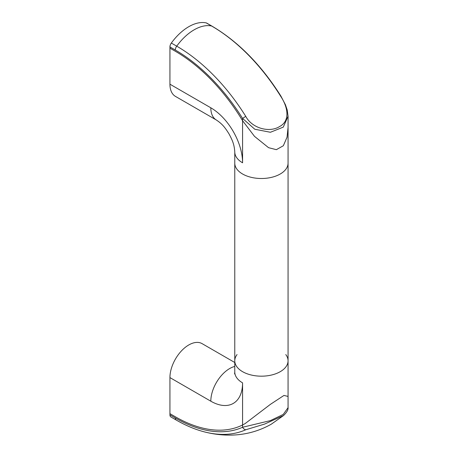 <?xml version="1.0" encoding="UTF-8"?>
<svg xmlns="http://www.w3.org/2000/svg" width="458" height="458" viewBox="0 0 458 458"><rect width="100%" height="100%" fill="white"/><g stroke="black" fill="none" stroke-linecap="round" stroke-linejoin="round"><path stroke-width="0.69" d="M288.065 396.428L283.983 395.431L270.386 404.368L245.162 423.57L242.58 424.967L245.162 423.57L270.392 404.362L283.971 395.437L288.065 396.428L288.065 407.66L283.244 414.421L270.346 420.627L242.58 427.257A4.569 3.721 65.8 0 0 245.74 429.764A146.841 84.782 60 0 1 204.944 432.026C213.691 434.247 222.514 435.272 231.399 435.1C245.637 434.802 258.942 431.155 271.325 424.16L283.554 415.52L264.558 424.091L245.74 429.764M175.317 416.757A139.375 80.465 -120 0 0 242.58 424.967A139.375 80.465 60 0 1 175.317 416.757L169.935 413.648L175.317 416.757M169.935 377.598L169.935 414.868L175.317 417.977A143.085 82.612 -120 0 0 242.58 427.257L242.58 382.859A44.918 25.934 60 0 1 210.817 401.197L169.935 377.598A26.644 15.383 -60 0 1 188.776 344.96A26.644 15.383 -60 0 1 202.098 343.643L234.771 362.507M285.781 354.561A26.644 15.383 180 0 1 288.065 360.795A26.644 15.383 180 0 1 261.421 376.178A26.644 15.383 180 0 1 234.771 360.795A26.644 15.383 180 0 1 237.055 354.561M175.317 417.977A4.569 2.639 120 0 0 176.261 420.066L170.88 416.963A4.569 2.639 -60 0 1 169.935 414.868M242.58 382.859A26.644 15.383 0 0 1 234.771 371.982L234.771 360.795A26.644 15.383 0 0 0 241.956 371.301A26.644 15.383 0 0 0 271.199 375.102A26.644 15.383 0 0 0 288.065 360.795L288.065 163.117A26.644 15.383 0 0 1 271.199 177.429A26.644 15.383 0 0 1 241.956 173.628A26.644 15.383 0 0 1 234.771 163.117A26.644 15.383 0 0 0 242.58 174A26.644 15.383 0 0 0 271.617 177.332A26.644 15.383 0 0 0 288.065 163.117L288.065 127.719M169.935 84.192L210.817 107.796A26.644 15.383 120 0 0 216.336 119.996L175.454 96.392A26.644 15.383 -60 0 1 169.935 84.192L169.935 48.142L175.317 51.25A139.375 80.465 60 0 1 242.58 120.7L254.482 136.335L268.56 147.682L276.351 149.674L283.347 145.736L287.04 137.2L288.065 127.484L287.04 137.2L283.365 145.718L276.374 149.674L268.565 147.682L254.482 136.329L242.58 120.7A139.375 80.465 -120 0 0 175.317 51.25L169.935 48.142L169.935 46.922A4.569 2.639 -60 0 1 171.332 43.046A43.424 25.075 -60 0 1 206.22 22.9A4.569 2.639 -60 0 1 206.673 23.072L212.054 26.18A4.569 2.639 120 0 0 211.607 26.009A43.424 25.075 120 0 0 176.714 46.155A146.841 84.782 60 0 1 245.74 116.338C252.324 128.755 269.882 132.826 279.58 126.545C289.994 121.17 288.42 107.848 280.634 96.191A146.841 84.782 -120 0 0 211.607 26.009L206.22 22.9M212.054 26.18C238.326 41.724 261.278 65.03 280.909 96.106L285.437 104.767L287.212 109.977L288.065 116.252L283.273 127.124L270.415 132.27L254.78 129.236L242.58 118.416L245.74 116.338M234.771 366.429A26.644 15.383 120 0 0 229.658 368.564A26.644 15.383 120 0 0 210.817 401.197M210.817 107.796A44.918 25.934 60 0 1 242.58 162.808A26.644 15.383 180 0 1 234.771 151.93L234.771 360.795M169.935 46.922L175.317 50.031A143.085 82.612 -120 0 1 242.58 118.416L242.58 162.808M171.332 43.046L176.714 46.155A4.569 2.639 -60 0 0 175.317 50.031M288.065 396.388L288.065 360.795M234.771 371.982L234.593 373.963M176.261 420.066C185.937 425.654 195.497 429.638 204.944 432.026M283.554 415.515C286.834 412.32 288.334 409.704 288.065 407.66M234.771 151.93C234.307 144.327 232.263 140.016 229.034 133.936C225.388 128.12 222.72 124.227 216.336 119.996M288.065 116.326L288.065 127.484"/></g></svg>
